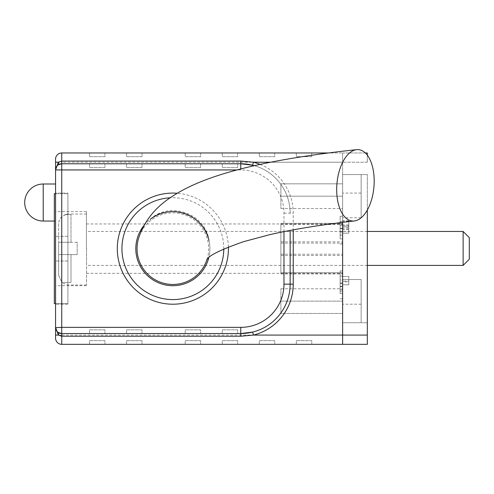 <?xml version="1.0" encoding="UTF-8"?>
<svg xmlns="http://www.w3.org/2000/svg" width="494" height="494" viewBox="0 0 494 494"><rect width="100%" height="100%" fill="white"/><g stroke="black" fill="none" stroke-linecap="round" stroke-linejoin="round"><path stroke-width="0.37" stroke-dasharray="2.47 1.85" d="M55.569 193.71L67.913 193.71L54.334 193.71L54.334 303.594L67.913 303.594L67.913 193.71L67.913 303.594L55.569 303.594M361.145 174.573L342.626 174.573L342.626 279.518L342.626 174.573L361.145 174.573L361.145 217.786L361.145 174.573L361.145 193.092L361.145 174.573L367.32 174.573L361.145 174.573M361.145 217.786L342.626 217.786L361.145 217.786L361.145 193.092L361.145 217.786L342.626 217.786L361.145 217.786M361.145 279.518L342.626 279.518L342.626 304.211L342.626 279.518L361.145 279.518L361.145 322.73L361.145 279.518L342.626 279.518L361.145 279.518L361.145 322.73L342.626 322.73L342.626 304.211L342.626 322.73L361.145 322.73L361.145 279.518M367.32 322.73L361.145 322.73L367.32 322.73L367.32 174.573L367.32 322.73M367.32 155.209L367.32 162.223L367.32 152.967L342.626 152.967L342.626 162.223L342.626 152.967L61.738 152.967A6.175 6.175 0 0 0 55.569 159.142L55.569 162.223L61.738 162.223L61.738 152.967M61.738 344.337L61.738 335.08L55.569 335.08L55.569 338.162A6.175 6.175 0 0 0 61.738 344.337L342.626 344.337L342.626 335.08L342.626 344.337L367.32 344.337L367.32 210.061M367.32 335.08L342.626 335.08L342.626 152.967L328.535 152.967M365.332 152.967L342.626 152.967L342.626 162.223L270.607 162.223M86.555 249.532L86.555 285.032L86.555 249.532M86.555 248.426L86.555 265.408L86.555 248.426M58.65 275.269L58.65 254.601L71 254.601L71 282.383L71 254.601L58.65 254.601L58.65 275.436L61.855 282.383L58.65 275.269L58.65 223.801C59.033 218.644 61.744 215.538 66.783 214.476L66.035 214.476C61.423 215.792 58.965 218.842 58.65 223.628L58.65 223.801M71 282.383L61.707 282.383L71 282.383M58.65 254.601L58.65 242.258L58.65 254.601L77.175 254.601L58.65 254.601M58.65 223.628L58.65 275.436M86.555 214.038L67.913 214.038L67.913 285.032L67.913 214.038L65.097 214.476L71 214.476L66.783 214.476M71 242.258L71 214.476L71 242.258L58.65 242.258L71 242.258M77.175 242.258L58.65 242.258L77.175 242.258L77.175 254.601L77.175 242.258M463.125 231.451L463.125 265.408M469.3 259.233L469.3 237.626M342.626 235.119L342.626 243.097L342.626 235.119L340.156 235.119L340.156 216.242L340.156 235.119M56.532 166.626L58.329 164.798L56.297 167.021L55.569 169.93L55.569 327.361M55.569 193.092L55.569 304.211L55.569 193.092L67.913 193.092L67.913 304.211L55.569 304.211L67.913 304.211L67.913 193.092L55.569 193.092M55.569 248.655L55.569 211.611L55.569 248.655M55.569 202.528L55.569 221.046L55.569 202.528M342.626 248.655L342.626 223.961L342.626 248.655M86.431 248.655L86.431 211.611L86.431 248.655M185.207 163.767L200.638 163.767L185.207 163.767L185.207 167.472L200.638 167.472L200.638 163.767L200.638 167.472L185.207 167.472L185.207 163.767M89.519 163.767L104.95 163.767L89.519 163.767L89.519 167.472L104.95 167.472L104.95 163.767L104.95 167.472L89.519 167.472L89.519 163.767M240.763 163.767L61.738 163.767M222.244 163.767L237.676 163.767L222.244 163.767L222.244 167.472L237.676 167.472L237.676 163.767L237.676 167.472L222.244 167.472L222.244 163.767M126.557 163.767L141.994 163.767L126.557 163.767L126.557 167.472L141.994 167.472L141.994 163.767L141.994 167.472L126.557 167.472L126.557 163.767M259.282 152.967L274.72 152.967L259.282 152.967L259.282 156.672L274.72 156.672L274.72 152.967L274.72 156.672L259.282 156.672L259.282 152.967M222.244 152.967L237.676 152.967L222.244 152.967L222.244 156.672L237.676 156.672L237.676 152.967L237.676 156.672L222.244 156.672L222.244 152.967M89.519 152.967L104.95 152.967L89.519 152.967L89.519 156.672L104.95 156.672L104.95 152.967L104.95 156.672L89.519 156.672L89.519 152.967M185.207 152.967L200.638 152.967L185.207 152.967L185.207 156.672L200.638 156.672L200.638 152.967L200.638 156.672L185.207 156.672L185.207 152.967M126.557 152.967L141.994 152.967L126.557 152.967L126.557 156.672L141.994 156.672L141.994 152.967L141.994 156.672L126.557 156.672L126.557 152.967M296.326 152.967L311.757 152.967L296.326 152.967L296.326 156.672L311.757 156.672L311.757 152.967L311.757 156.672L296.326 156.672L296.326 152.967M228.395 247.043A55.563 55.563 0 0 0 177.241 193.265M296.326 344.337L311.757 344.337L296.326 344.337L296.326 340.632L311.757 340.632L311.757 344.337L311.757 340.632L296.326 340.632L296.326 344.337M259.282 344.337L274.72 344.337L259.282 344.337L259.282 340.632L274.72 340.632L274.72 344.337L274.72 340.632L259.282 340.632L259.282 344.337M126.557 344.337L141.994 344.337L126.557 344.337L126.557 340.632L141.994 340.632L141.994 344.337L141.994 340.632L126.557 340.632L126.557 344.337M222.244 344.337L237.676 344.337L222.244 344.337L222.244 340.632L237.676 340.632L237.676 344.337L237.676 340.632L222.244 340.632L222.244 344.337M185.207 344.337L200.638 344.337L185.207 344.337L185.207 340.632L200.638 340.632L200.638 344.337L200.638 340.632L185.207 340.632L185.207 344.337M89.519 344.337L104.95 344.337L89.519 344.337L89.519 340.632L104.95 340.632L104.95 344.337L104.95 340.632L89.519 340.632L89.519 344.337M342.626 335.08L342.626 162.223L61.738 162.223L61.738 335.08L342.626 335.08M342.626 231.359L342.626 220.762L342.626 233.199L342.626 231.359L348.795 231.359L348.795 226.129L342.626 226.129M342.626 281.858L342.626 276.504L342.626 281.858L348.795 281.858L348.795 284.797L342.626 284.797L348.795 284.797L348.795 281.135L342.626 281.135L348.795 281.135L348.795 276.504L342.626 276.504L348.795 276.504L348.795 281.858M342.626 244.005L342.626 273.96L342.626 216.242L342.626 244.024L340.156 244.005M342.626 183.83L342.626 196.18L342.626 183.83L280.888 183.83L280.888 196.18L342.626 196.18L342.626 208.524L342.626 196.18L280.888 196.18L280.888 183.83L342.626 183.83M342.626 272.725L342.626 223.344L342.626 272.725L280.888 272.725L342.626 272.725M342.626 291.133L342.626 270.971L342.626 298.753L342.626 291.133L340.156 291.133L340.156 270.971L340.156 291.133M342.626 313.474L342.626 301.124L342.626 313.474L280.888 313.474L280.888 301.124L342.626 301.124L280.888 301.124L280.888 313.474L342.626 313.474M126.557 333.536L141.994 333.536L126.557 333.536L126.557 329.831L141.994 329.831L141.994 333.536L141.994 329.831L126.557 329.831L126.557 333.536M185.207 333.536L200.638 333.536L185.207 333.536L185.207 329.831L200.638 329.831L200.638 333.536L200.638 329.831L185.207 329.831L185.207 333.536M222.244 333.536L237.676 333.536L222.244 333.536L222.244 329.831L237.676 329.831L237.676 333.536L237.676 329.831L222.244 329.831L222.244 333.536M89.519 333.536L104.95 333.536L89.519 333.536L89.519 329.831L104.95 329.831L104.95 333.536L104.95 329.831L89.519 329.831L89.519 333.536M61.738 333.536L240.763 333.536M290.151 284.149A49.388 49.388 0 0 1 252.656 332.079A49.388 49.388 0 0 0 290.151 284.149L290.151 230.426M223.788 249.001A50.925 50.925 0 0 0 170.158 197.798M208.764 257.757A37.038 37.038 0 0 0 208.993 240.522C205.942 213.729 169.652 200.731 150.182 219.367A37.038 37.038 0 0 0 144.081 225.332M55.569 327.615L56.297 330.282L58.329 332.505L56.532 330.677M56.297 167.021L55.569 169.689M254.336 165.669A49.388 49.388 0 0 1 290.151 213.155A49.388 49.388 0 0 0 252.656 165.224A49.388 49.388 0 0 1 290.151 213.155A49.388 49.388 0 0 0 254.336 165.669M67.913 236.305L55.569 236.305L67.913 236.305M67.913 260.999L55.569 260.999L67.913 260.999M280.888 301.124L342.626 301.124L280.888 301.124L280.888 288.78L280.888 301.124M280.888 288.78L342.626 288.78L280.888 288.78M280.888 223.344L280.888 272.725L280.888 223.344L342.626 223.344L280.888 223.344M280.888 241.862L342.626 241.862L280.888 241.862M280.888 254.206L342.626 254.206L280.888 254.206M280.888 196.18L342.626 196.18L280.888 196.18L280.888 208.524L280.888 196.18M280.888 208.524L342.626 208.524L280.888 208.524M280.888 224.579L342.626 224.579L280.888 224.579L280.888 273.96L280.888 224.579M280.888 273.96L342.626 273.96L280.888 273.96M280.888 255.441L342.626 255.441L280.888 255.441M280.888 243.097L342.626 243.097L280.888 243.097M342.626 225.147L340.156 225.147M172.857 285.693A37.038 37.038 0 0 0 208.993 240.522C205.467 215.458 168.837 202.299 150.182 219.367A37.038 37.038 0 0 0 172.857 285.693M206.986 259.474A35.803 35.803 0 0 0 182.731 214.235A35.803 35.803 0 0 0 138.524 238.491M340.156 228.277L340.156 231.982L340.156 228.277L342.626 228.277L342.626 231.982L342.626 228.277L340.156 228.277M340.156 225.233L340.156 235.033L340.156 225.233L342.626 225.233L342.626 235.033L342.626 225.233L340.156 225.233M340.156 221.392L340.156 238.874L340.156 221.392L342.626 221.392L342.626 238.874L342.626 221.392L340.156 221.392M340.156 238.874L342.626 238.874L340.156 238.874M340.156 231.569L342.626 231.569L340.156 231.569M340.156 228.697L342.626 228.697L340.156 228.697M340.156 235.033L342.626 235.033L340.156 235.033M340.156 231.982L342.626 231.982L340.156 231.982M340.156 276.121L340.156 293.603L340.156 276.121L342.626 276.121L342.626 293.603L342.626 276.121L340.156 276.121M340.156 279.962L340.156 289.768L340.156 279.962L342.626 279.962L342.626 289.768L342.626 279.962L340.156 279.962M340.156 283.013L340.156 286.718L340.156 283.013L342.626 283.013L342.626 286.718L342.626 283.013L340.156 283.013M340.156 293.603L342.626 293.603L340.156 293.603M340.156 286.298L342.626 286.298L340.156 286.298M340.156 283.426L342.626 283.426L340.156 283.426M340.156 289.768L342.626 289.768L340.156 289.768M340.156 286.718L342.626 286.718L340.156 286.718M348.795 226.129L348.795 233.199L342.626 233.199L348.795 233.199L348.795 231.359M348.795 227.364L348.795 220.762L348.795 229.543L348.795 221.25L348.795 227.364L342.626 227.364M348.795 221.25L342.626 221.25M348.795 224.906L342.626 224.906M348.795 227.283L342.626 227.283M348.795 229.543L342.626 229.543M348.795 228.815L342.626 228.815M348.795 220.762L342.626 220.762M348.795 233.199L342.626 233.199M367.32 162.223L342.626 162.223L367.32 162.223M361.145 304.211L342.626 304.211L361.145 304.211M361.145 193.092L342.626 193.092L361.145 193.092M283.976 231.624L283.976 213.155A43.213 43.213 0 0 0 240.763 169.942L236.953 169.942M260.134 164.391A52.475 52.475 0 0 1 293.238 213.155L293.238 229.846M283.976 213.155L293.238 213.155M240.763 169.942L240.763 168.942M43.219 184.009L43.219 221.046M348.795 225.906L342.626 225.906M86.555 285.032L67.913 285.032L61.429 282.383M367.32 231.451L86.555 231.451M367.32 265.408L86.555 265.408M86.431 273.343L342.626 273.343M86.431 223.961L342.626 223.961M86.431 211.611L55.569 211.611M86.431 285.693L55.569 285.693M207.357 258.232L206.714 259.825M54.334 221.046L55.569 221.046M340.156 244.024L342.626 244.024M340.156 216.242L342.626 216.242M340.156 298.753L342.626 298.753M340.156 270.971L342.626 270.971"/><path stroke-width="0.74" d="M55.569 303.594L54.334 303.594L54.334 193.71L55.569 193.71M365.332 152.967L367.32 152.967L367.32 155.209M367.32 210.061L367.32 344.337L61.738 344.337A6.175 6.175 0 0 1 55.569 338.162L55.569 159.142A6.175 6.175 0 0 1 61.738 152.967L61.738 161.069L240.763 161.069L253.397 162.223L252.656 165.224L240.763 163.767A49.388 49.388 0 0 1 254.336 165.669A49.388 49.388 0 0 0 240.763 163.767L61.738 163.767L58.329 164.798A3.088 1.494 -123.6 0 0 58.329 162.223L61.738 161.069L61.738 163.767A6.175 6.175 0 0 0 55.569 169.942L58.329 162.223L55.569 162.223L55.569 169.942L61.738 169.942L61.738 327.361L240.763 327.361A43.213 43.213 0 0 0 283.976 284.149L283.976 231.624M367.32 335.08L342.626 335.08L342.626 222.368L342.626 344.337L342.626 335.08L253.397 335.08L240.763 336.235L61.738 336.235L58.329 335.08L55.569 327.361L55.569 335.08L58.329 335.08A3.088 1.494 123.6 0 0 58.329 332.505L61.738 333.536L61.738 327.361L55.569 327.615M463.125 231.451L469.3 237.626L469.3 259.233L463.125 265.408L463.125 231.451L367.32 231.451M328.535 152.967L61.738 152.967A6.175 6.175 0 0 0 55.569 159.142M177.241 193.265A55.563 55.563 0 0 0 117.344 246.457A55.563 55.563 0 0 0 172.857 304.211A55.563 55.563 0 0 0 228.395 247.043M290.151 230.426L290.151 284.149A49.388 49.388 0 0 1 240.763 333.536L61.738 333.536A6.175 6.175 0 0 1 55.569 327.361A6.175 6.175 0 0 0 61.738 333.536L61.738 344.337A6.175 6.175 0 0 1 55.569 338.162M240.763 336.235L240.763 333.536L252.656 332.079L253.397 335.08A52.475 52.475 0 0 0 293.238 284.149L290.151 284.149A49.388 49.388 0 0 1 240.763 333.536L240.763 327.361M170.158 197.798A50.925 50.925 0 0 0 121.95 250.001A50.925 50.925 0 0 0 172.857 299.58A50.925 50.925 0 0 0 223.788 249.001M144.081 225.332A37.038 37.038 0 0 0 172.857 285.693A37.038 37.038 0 0 0 208.764 257.757M55.569 169.689L55.569 169.942A6.175 6.175 0 0 1 61.738 163.767L61.738 169.942L236.953 169.942M208.993 240.522A37.038 37.038 0 0 0 150.182 219.367M356.606 149.663C332.437 152.232 309.911 155.295 289.039 158.84C258.115 164.113 232.242 170.424 211.426 177.754C195.241 183.422 181.644 189.992 170.628 197.47C154.622 208.067 143.921 221.738 138.524 238.491A35.803 35.803 0 0 0 167.386 284.038A35.803 35.803 0 0 0 206.986 259.474M374.051 185.318A35.803 18.568 -85.1 0 1 354.377 220.96A35.803 18.568 -85.1 0 1 337.445 179.396A35.803 18.568 -85.1 0 1 356.569 149.663A35.803 18.568 -85.1 0 1 374.051 185.318M293.238 229.846L293.238 284.149M270.607 162.223L253.397 162.223A52.475 52.475 0 0 1 260.134 164.391M283.976 284.149L290.151 284.149M240.763 168.942L240.763 161.069M43.219 184.009A18.519 18.519 0 0 0 24.7 202.528A18.519 18.519 0 0 0 43.219 221.046L43.219 184.009L55.569 184.009M463.125 265.408L367.32 265.408M56.297 330.282L55.569 327.361M206.714 259.825L207.82 258.609C210.055 254.916 221.96 249.266 243.53 241.671L269.73 234.669C293.232 229.302 321.433 224.739 354.34 220.96M43.219 221.046L54.334 221.046"/></g></svg>
